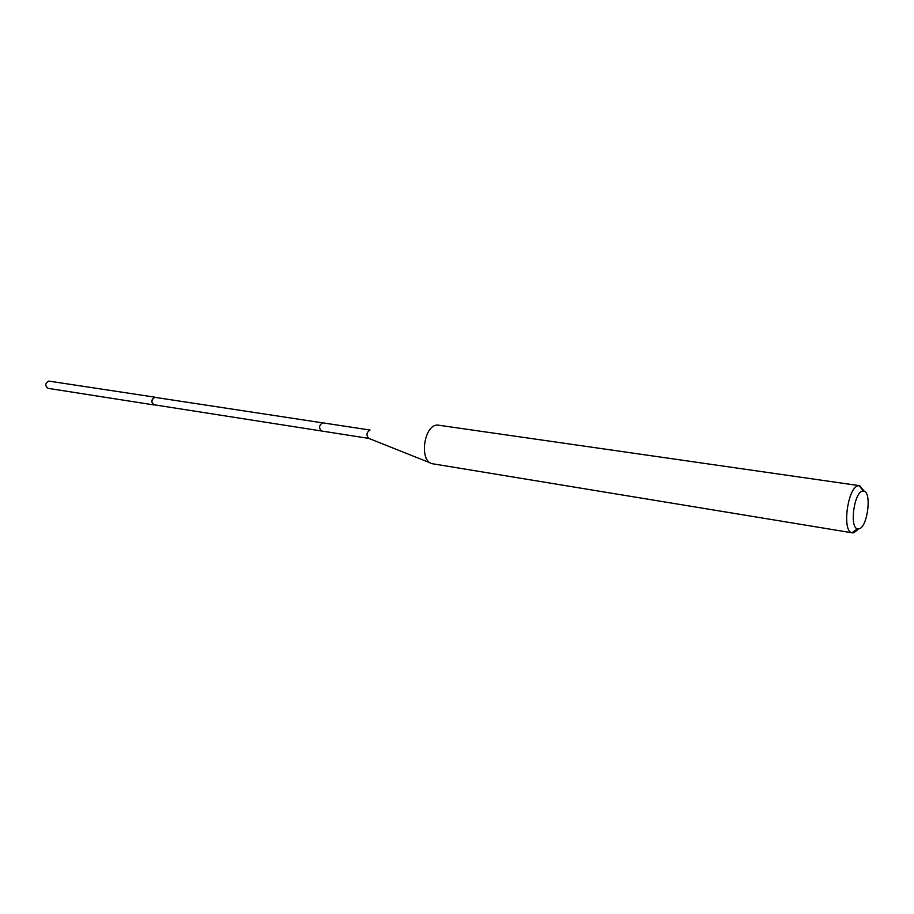 <?xml version="1.0" encoding="UTF-8"?>
<svg xmlns="http://www.w3.org/2000/svg" width="914" height="914" viewBox="0 0 914 914"><rect width="100%" height="100%" fill="white"/><g stroke="black" fill="none" stroke-linecap="round" stroke-linejoin="round"><path stroke-width="1.37" d="M154.9 404.913L154.043 404.948C150.856 402.149 151.118 399.567 154.854 397.202L156.043 397.51M155.231 397.224L48.773 381.092C45.049 383.263 44.809 385.685 48.042 388.336L154.043 404.948M155.574 397.476L154.843 397.362C151.267 399.635 151.016 402.103 154.066 404.776L321.602 431.008C318.678 428.129 318.975 425.41 322.493 422.851L322.493 422.851C318.975 425.41 318.678 428.129 321.602 431.008L321.979 431.031M430.654 463.055L368.765 438.389C366.08 435.304 366.445 432.528 369.873 430.048M323.202 422.954L155.209 397.384M859.64 485.688L437.486 425.044C423.833 424.793 418.955 461.387 432.311 463.718L851.951 532.771C841.611 531.125 847.872 486.259 858.543 485.711L859.64 485.688L864.244 491.264M857.995 529.549L853.756 532.805L852.362 532.862M862.713 491.115L863.262 491.069C872.185 490.292 867.809 527.675 858.874 528.863L857.435 528.829C849.22 527.447 854.236 491.629 862.713 491.115M368.81 438.4L321.602 431.008M370.044 430.037L322.859 422.862M863.262 491.069L859.229 485.654M857.435 528.829L851.951 532.771"/></g></svg>
